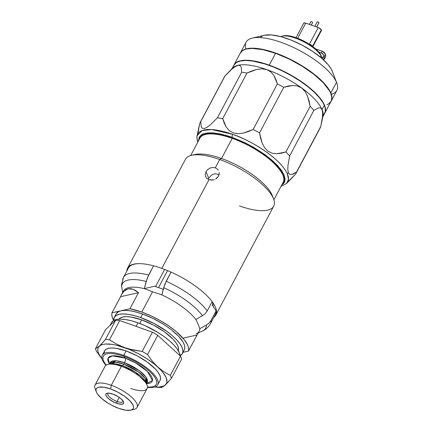 <?xml version="1.0" encoding="UTF-8"?>
<svg xmlns="http://www.w3.org/2000/svg" width="432" height="432" viewBox="0 0 432 432"><rect width="100%" height="100%" fill="white"/><g stroke="black" fill="none" stroke-linecap="round" stroke-linejoin="round"><path stroke-width="0.65" d="M182.39 353.597L184.275 350.044A38.551 13.289 -152 0 0 142.619 314.053L140.729 317.601A38.551 13.289 28 0 1 182.39 353.597A38.551 13.289 28 0 1 180.155 355.747L182.45 353.468L182.947 350.8L182.104 347.539L179.971 343.818L176.623 339.773L172.184 335.567L166.833 331.36L154.229 323.573L140.729 317.601L134.293 315.598L128.396 314.356L123.26 313.929L119.097 314.329L116.051 315.544L114.248 317.525L113.778 320.452A38.551 13.289 28 0 1 114.313 317.401A38.551 13.289 28 0 1 140.729 317.601L142.619 314.053A38.551 13.289 -152 0 0 120.982 310.781L112.034 312.784L111.791 314.631L112.093 316.721L113.697 320.501A42.833 14.764 28 0 1 112.034 312.784L122.137 293.652L123.93 291.308L125.955 289.678L128.174 288.781L130.572 288.641L133.115 289.251L135.761 290.601L138.488 292.68L129.935 308.777A42.833 14.764 28 0 1 141.772 312.066L152.528 291.832L144.893 288.803A42.833 14.764 -152 0 0 123.493 291.011L121.505 294.754L123.93 291.308L128.174 288.781L133.115 289.251L138.488 292.68L120.587 296.692L121.505 294.754M116.186 313.88L118.589 311.618L120.982 310.781A38.551 13.289 -152 0 0 116.203 313.848L114.313 317.401M178.34 350.779A33.696 11.615 -152 0 0 141.691 319.858A33.696 11.615 -152 0 0 118.913 319.183L120.118 318.055L122.78 316.996L126.419 316.645L130.907 317.018L141.691 319.858L139.768 323.476L141.691 319.858L153.49 325.075L164.506 331.879L173.059 339.233L175.991 342.77L177.854 346.021L178.589 348.872L178.157 351.205M180.166 355.86A38.551 13.289 -152 0 0 137.965 322.812L136.075 326.36L137.965 322.812A38.551 13.289 -152 0 0 111.548 322.607L110.036 325.447M122.99 292.405A42.833 14.764 28 0 1 144.893 288.803L144.353 288.581L146.189 281.426A47.191 16.27 -152 0 0 121.694 286.913L121.689 283.851L122.731 280.827A49.259 16.983 28 0 1 123.449 277.403L121.565 285.628L121.694 286.913A47.191 16.27 28 0 1 146.189 281.426L148.657 275.017A49.259 16.983 -152 0 0 123.503 277.312M121.694 286.913L122.693 292.513L121.694 286.913M138.721 263.639A49.259 16.983 -152 0 0 128.423 268.056L123.449 277.403A49.259 16.983 28 0 1 148.657 275.017L153.549 265.82L147.253 278.116L144.353 288.581L154.618 286.222L144.353 288.581L152.528 291.832L161.206 294.624A42.833 14.764 28 0 1 196.079 319.853L195.885 319.448L202.468 315.727L205.216 313.637L207.203 310.959A49.259 16.983 -152 0 0 166.163 281.264L163.69 287.674A47.191 16.27 28 0 1 202.468 315.727A47.191 16.27 -152 0 0 163.69 287.674L161.854 294.824L164.749 284.369L171.029 272.106L166.163 281.264A49.259 16.983 28 0 1 207.203 310.959L212.15 301.649M155.547 286.551L164.641 269.449M163.269 289.31L154.618 286.222M184.588 349.315L184.831 347.247L184.329 344.855L183.087 342.176L178.508 336.226L171.499 329.902L167.26 326.776L162.659 323.757L152.744 318.319L142.619 314.053L136.183 312.05L130.28 310.808L125.15 310.381L120.982 310.781L129.935 308.777L112.034 312.784L120.587 296.692L138.488 292.68L129.935 308.777L141.772 312.066A42.833 14.764 28 0 1 188.444 351.108L183.071 352.312L188.444 351.108L188.687 349.267L188.384 347.177L187.542 344.871L184.291 339.741L175.894 331.328L168.415 325.69L159.91 320.409L150.86 315.781L141.772 312.066L152.528 291.832L161.206 294.624A42.833 14.764 -152 0 1 196.079 319.853L198.504 325.096L195.885 319.448L202.468 315.727L205.216 313.637L207.203 310.959L212.134 301.687M197.143 334.973L199.13 331.231A42.833 14.764 -152 0 0 199.762 328.504L198.504 325.096L199.762 328.504A42.833 14.764 28 0 1 196.079 333.904M210.384 323.746A49.259 16.983 -152 0 0 211.151 320.236L209.158 322.925L206.415 325.004A47.191 16.27 28 0 1 202.3 331.09M198.223 332.932L202.36 331.063A47.191 16.27 -152 0 0 206.415 325.004L199.838 328.725L206.415 325.004L209.158 322.925L211.151 320.236L216.124 310.889L212.344 305.1L212.89 304.074M210.438 323.654L215.406 314.307A49.259 16.983 -152 0 0 216.124 310.889L211.151 320.236A49.259 16.983 28 0 1 210.438 323.654C208.483 327.094 205.794 329.567 202.36 331.063M167.562 270.616L158.522 287.615M111.483 322.731L113.281 320.749L116.327 319.534L120.496 319.135L125.626 319.561L131.522 320.803L137.965 322.812L144.693 325.501L157.999 332.516L164.063 336.566L169.414 340.772L173.853 344.979L177.201 349.024L179.339 352.744L180.176 356.006M183.465 338.029L197.003 335.016L188.444 351.108L197.095 334.978M213.187 306.391A44.258 15.26 -152 0 0 212.074 301.795M127.57 268.137A49.972 17.226 28 0 0 126.841 271.031A49.972 17.226 28 0 1 138.37 263.644A49.972 17.226 28 0 1 161.816 268.402A49.972 17.226 28 0 1 213.5 303.593A49.972 17.226 28 0 1 213.824 317.282A49.972 17.226 28 0 0 215.816 315.058A49.972 17.226 28 0 0 161.816 268.402L209.007 179.647L206.869 178.378L205.562 176.456L205.259 174.145L206.005 171.736L207.673 169.603L210.011 168.086L212.684 167.443L215.298 167.816L219.704 159.532A49.972 17.226 -152 0 0 185.458 159.268L127.57 268.137A49.972 17.226 28 0 1 161.816 268.402L209.007 179.647L206.869 178.378L205.562 176.456L205.259 174.145L206.005 171.736L208.721 178.124L208.224 179.312M211.658 180.085L209.007 179.647L213.041 179.96L211.658 180.085M214.402 179.609L213.041 179.96L214.402 179.609M216.81 178.259L215.671 179.037L218.506 176.197L216.81 178.259M193.358 154.985A47.115 16.243 28 0 1 221.524 158.49L219.704 159.532L221.524 158.49A47.115 16.243 -152 0 0 194.945 154.521L191.511 155.32A49.972 17.226 28 0 1 219.704 159.532A49.972 17.226 28 0 1 273.591 198.963A49.972 17.226 28 0 1 239.458 205.924M207.36 134.001A45.689 15.752 -152 0 0 206.534 134.217A45.689 15.752 28 0 1 232.567 137.651A45.689 15.752 -152 0 0 207.36 134.001L205.643 134.401A47.115 16.243 28 0 1 232.222 138.37L221.524 158.49L232.222 138.37A47.115 16.243 -152 0 0 199.935 138.121L190.674 155.536M273.877 199.778L283.138 182.363A47.115 16.243 -152 0 0 232.222 138.37L233.129 137.851L232.222 138.37A47.115 16.243 28 0 1 283.03 175.549L282.404 173.902A45.689 15.752 -152 0 0 265.28 155.045A45.689 15.752 28 0 1 282.685 174.706M273.591 198.963L272.333 195.669A47.115 16.243 -152 0 0 221.524 158.49A47.115 16.243 28 0 1 272.835 197.246M219.218 173.729L218.506 176.197L218.997 174.987L219.17 172.46L219.218 173.729M217.469 169.155L218.273 170.127L217.469 169.155L215.298 167.816L217.469 169.155M219.089 174.636L215.368 173.756L214.024 173.966L211.486 175.106L208.721 178.124L206.005 171.736L207.673 169.603L210.011 168.086L212.684 167.443L215.298 167.816L219.704 159.532A49.972 17.226 -152 0 1 273.704 206.188L215.816 315.058M147.242 382.282L145.913 377.077L139.18 370.58L124.524 362.767A3.429 1.264 109.6 0 0 125.248 358.139L135.513 362.837L147.463 371.482L152.458 380.446L146.529 383.621A24.894 8.581 -152 0 0 149.537 373.707A24.894 8.581 -152 0 0 125.248 358.139L123.925 356.368A29.981 10.336 28 0 0 106.191 365.051A29.981 10.336 28 0 1 123.925 356.368L123.811 355.39A31.412 10.827 28 0 1 157.756 384.718L160.105 380.3A31.412 10.827 -152 0 0 126.16 350.973A31.412 10.827 -152 0 0 104.636 350.811L102.287 355.223A31.412 10.827 28 0 1 123.811 355.39L126.16 350.973L123.811 355.39A31.412 10.827 -152 0 0 105.883 365.267A31.412 10.827 28 0 1 102.287 355.223M157.756 384.718A31.412 10.827 28 0 1 147.42 387.353A31.412 10.827 -152 0 0 155.488 376.342A31.412 10.827 -152 0 0 123.811 355.39L123.925 356.368A29.981 10.336 28 0 1 153.889 376.002A29.981 10.336 28 0 1 147.431 386.975A29.981 10.336 28 0 0 153.889 376.002A29.981 10.336 28 0 0 123.925 356.368L125.248 358.139A3.429 1.264 -70.4 0 1 124.524 362.767A20.99 7.236 -152 0 0 110.138 362.653L109.404 364.041M123.79 364.149L124.524 362.767L123.79 364.149L138.402 371.93L145.141 378.41L146.486 383.708A20.99 7.236 28 0 0 123.79 364.149A3.429 1.264 -70.4 0 1 122.521 365.693A3.429 1.264 109.6 0 0 123.79 364.149A20.99 7.236 28 0 0 109.426 363.998L115.706 362.216L123.79 364.149M146.237 383.044L135.14 371.984L122.521 365.693A21.994 7.582 -152 0 0 110.117 363.841L122.521 365.693L121.376 366.347L122.521 365.693A21.994 7.582 -152 0 1 146.237 383.044L147.026 385.117A23.787 8.203 28 0 1 130.777 388.433M110.117 363.841L107.957 364.343A23.787 8.203 28 0 1 121.376 366.347A23.787 8.203 -152 0 0 105.073 366.223L95.008 385.155A23.787 8.203 28 0 1 111.31 385.279L121.376 366.347L111.31 385.279A23.787 8.203 -152 0 0 95.062 388.595L96.32 391.889A20.93 7.214 28 0 1 110.614 388.973L111.31 385.279L110.614 388.973L103.918 387.212L98.869 387.196L97.216 387.855L96.233 388.93L95.969 390.382A23.787 8.203 28 0 1 95.008 385.155M95.969 390.382L96.422 392.153L97.583 394.173L101.812 398.65L108.011 403.137L111.559 405.162L118.886 408.407A20.93 7.214 28 0 1 96.32 391.889M117.072 401.485A8.564 2.954 -152 0 0 123.071 401.02A8.564 2.954 28 0 1 122.947 401.528A8.564 2.954 28 0 1 117.072 401.485L119.243 397.402L117.072 401.485A8.564 2.954 28 0 1 107.816 393.482A8.564 2.954 28 0 1 108.167 393.098A8.564 2.954 -152 0 0 109.598 397.051A8.564 2.954 -152 0 0 117.072 401.485L116.726 403.326L117.072 401.485M112.774 394.049A9.995 3.445 28 0 1 123.552 401.938A9.995 3.445 28 0 1 116.726 403.326A9.995 3.445 28 0 1 107.438 397.597A9.995 3.445 28 0 1 107.136 393.206A9.995 3.445 28 0 1 112.774 394.049L117.968 396.565L120.933 398.709L123.503 401.809L123.595 403.348L122.337 404.179L118.395 403.85L113.227 401.782L108.572 398.671L106.553 396.533L105.781 394.724L105.91 394.027L107.168 393.201L108.248 393.098L112.774 394.049M118.886 408.407L125.588 410.168L130.637 410.184L132.289 409.525L133.267 408.445L133.537 406.998L133.078 405.227L130.102 401.009L124.783 396.441L117.941 392.213L110.614 388.973A20.93 7.214 28 0 1 130.07 400.977A20.93 7.214 28 0 1 130.696 410.168A20.93 7.214 28 0 1 118.886 408.407M130.696 410.168L134.131 409.369A23.787 8.203 -152 0 0 133.418 398.92A23.787 8.203 -152 0 0 111.31 385.279A23.787 8.203 28 0 1 137.014 407.489A23.787 8.203 28 0 1 132.133 409.617M137.014 407.489L147.08 388.557A23.787 8.203 -152 0 0 121.376 366.347A23.787 8.203 28 0 1 147.026 385.117M146.47 383.746L147.204 382.363A20.99 7.236 -152 0 0 124.524 362.767L116.408 360.828L110.182 362.578M109.469 363.917L108.076 358.252L112.223 355.865L125.248 358.139A24.894 8.581 -152 0 0 109.469 363.917M154.667 386.986L158.231 387.315A42.833 14.764 -152 0 0 161.525 387.472L164.23 385.949L166.471 383.53L166.946 381.818L166.126 377.595L163.004 372.557L160.639 369.83L154.51 364.214L146.875 358.69L138.245 353.63L129.222 349.385L116.273 345.152L112.412 344.412L105.775 344.029L103.113 344.385L100.953 345.109L99.328 346.178A38.551 13.289 28 0 1 124.751 347.657L116.786 344.174L109.49 339.779A42.833 14.764 -152 0 0 105.397 339.541A42.833 14.764 28 0 1 109.49 339.779L119.729 320.528L152.426 332.192L142.187 351.443A42.833 14.764 28 0 1 147.512 354.564L157.75 335.313L180.49 356.157L170.251 375.408L163.809 371.747L157.793 367.038L152.361 361.255L147.512 354.564L157.75 335.313A42.833 14.764 -152 0 0 152.426 332.192L142.187 351.443L133.25 350.05L124.751 347.657L116.786 344.174L109.49 339.779L119.729 320.528A42.833 14.764 -152 0 0 115.63 320.29L105.397 339.541L98.269 347.582L97.794 349.294L97.907 351.281L98.615 353.511L102.103 359.014A38.551 13.289 28 0 1 99.328 346.178L95.44 348.721A42.833 14.764 -152 0 0 96.665 351.605A42.833 14.764 28 0 1 95.44 348.721L105.673 329.47L115.63 320.29L105.397 339.541L99.328 346.178L95.44 348.721L105.673 329.47L115.63 320.29A42.833 14.764 28 0 1 119.729 320.528L152.426 332.192A42.833 14.764 28 0 1 157.75 335.313L180.49 356.157A42.833 14.764 28 0 1 181.715 359.041A42.833 14.764 -152 0 0 180.49 356.157L170.251 375.408A42.833 14.764 28 0 1 171.482 378.292L181.715 359.041L171.482 378.292A42.833 14.764 -152 0 0 170.251 375.408L163.809 371.747L157.793 367.038A38.551 13.289 28 0 1 165.413 384.928A38.551 13.289 28 0 1 154.715 386.986L158.965 387.083L163.787 386.003L165.413 384.928L168.88 381.332M101.504 358.279L96.665 351.605L102.136 359.051M171.482 378.292L165.413 384.928L161.525 387.472A42.833 14.764 28 0 1 157.426 387.234M104.182 353.09L104.582 350.908L106.051 349.294L108.529 348.305L111.926 347.981L116.111 348.327L126.16 350.973L137.16 355.838L147.425 362.183L155.407 369.041L158.134 372.335L159.872 375.365L160.558 378.022L160.153 380.198M128.936 348.991L124.751 347.657A38.551 13.289 28 0 1 157.793 367.038L152.361 361.255L147.512 354.564A42.833 14.764 -152 0 0 142.187 351.443L128.936 348.991M287.372 173.945A50.998 17.582 28 0 1 286.718 183.368L288.473 179.399L287.372 173.945C279.304 156.206 245.295 138.051 232.643 134.341L211.637 129.546L202.079 130.577L197.1 135.718A50.998 17.582 28 0 1 232.643 134.341A2.857 1.053 109.6 0 0 232.254 137.376A2.857 1.053 -70.4 0 1 232.643 134.341A50.998 17.582 28 0 1 287.372 173.945L288.387 172.822L287.372 173.945M289.84 174.42L288.387 172.822L289.84 174.42L291.848 174.506L289.84 174.42M294.133 173.588L291.848 174.506L296.519 172.055L294.133 173.588M292.01 177.871L295.412 174.296A54.254 18.706 -152 0 0 296.519 172.055A54.254 18.706 28 0 1 295.985 173.405A54.254 18.706 28 0 1 295.412 174.296L288.592 181.094M198.515 140.8L201.874 134.492L210.973 132.786L232.254 137.376L244.922 142.717L253.292 147.123L264.913 154.591L271.609 159.856L277.16 165.121L281.356 170.181L284.024 174.836L285.077 178.918L284.461 182.261L283.532 183.611L281.713 185.036L284.931 180.911L283.829 174.388L269.46 158.063L249.037 144.79L232.254 137.376L228.161 136.01L220.401 133.969L213.467 132.921L207.619 132.899L203.089 133.915L201.371 134.8L199.114 137.279L198.515 140.8M281.864 184.529L284.099 182.066L284.71 178.756L283.667 174.712L282.539 172.46L279.121 167.621L271.361 159.856L264.719 154.634L257.197 149.607L249.08 144.974L240.683 140.908L232.335 137.565L220.585 134.185L213.705 133.148L207.911 133.126L203.418 134.136L200.394 136.129L199.476 137.468L198.855 140.157A47.828 16.486 28 0 1 199.557 137.317A47.828 16.486 28 0 1 232.335 137.565A47.828 16.486 28 0 1 284.018 182.223A47.828 16.486 28 0 1 282.058 184.394M322.817 116.861L324.67 113.373A51.397 17.717 -152 0 0 324.297 105.295L322.029 109.555A51.397 17.717 28 0 1 322.407 117.634M231.682 69.287L231.682 69.287A51.397 17.717 28 0 1 238.016 65.275A51.397 17.717 -152 0 0 232.681 67.948L227.318 73.499L231.822 69.169L235.116 66.631L238.016 65.275A51.397 17.717 28 0 1 266.863 69.644L270.956 72.052L273.92 75.562L275.967 79.612L277.376 83.9A54.254 18.706 28 0 1 283.786 87.275L288.193 86.038L292.739 85.466L297.324 85.946L301.666 87.982L305.154 91.611L307.568 96.196L309.145 101.201L310.149 106.353A54.254 18.706 28 0 1 313.902 110.327L318.573 107.87L320.587 107.962L322.029 109.555L322.623 112.747L322.445 116.953L320.765 126.452A54.254 18.706 28 0 1 319.664 128.693M224.003 77.83A54.254 18.706 28 0 1 224.991 75.973L227.318 73.499M321.143 124.74L323.006 115.976A51.397 17.717 -152 0 0 322.029 109.555A51.397 17.717 -152 0 0 301.666 87.982A51.397 17.717 -152 0 0 266.863 69.644A51.397 17.717 28 0 1 301.666 87.982A51.397 17.717 28 0 1 322.029 109.555L324.297 105.295L323.082 102.881L319.41 97.681L314.194 92.151L307.633 86.513L299.986 80.984L291.546 75.767L282.631 71.069L273.591 67.068L264.767 63.92L252.677 61.052L245.835 60.48L240.278 61.015L236.223 62.635L233.82 65.275M323.768 114.647L325.307 111.532L325.075 107.557L324.297 105.295A51.397 17.717 -152 0 0 278.348 69.082A51.397 17.717 -152 0 0 233.906 65.108L232.049 68.596M295.985 173.405L320.231 127.807A54.254 18.706 -152 0 0 320.765 126.452L322.445 116.953L322.623 112.747L322.029 109.555L320.587 107.962L318.573 107.87L313.902 110.327A54.254 18.706 -152 0 0 310.149 106.353L307.568 96.196L305.154 91.611L301.666 87.982L297.324 85.946L292.739 85.466L283.786 87.275A54.254 18.706 -152 0 0 277.376 83.9L273.92 75.562L270.956 72.052L266.863 69.644L261.927 68.828L256.781 69.439L246.958 73.051L222.712 118.649A54.254 18.706 -152 0 0 217.399 117.844L210.568 124.654L207.268 127.192L204.374 128.547L202.327 128.299L201.204 126.743L202.327 128.299L204.374 128.547L207.268 127.192L210.568 124.654L217.399 117.844L241.645 72.247A54.254 18.706 28 0 1 246.958 73.051L251.78 70.961L256.781 69.439L261.927 68.828L266.863 69.644A51.397 17.717 -152 0 0 238.016 65.275L240.062 65.524L241.186 67.073L241.645 72.247L217.399 117.844A54.254 18.706 28 0 1 222.712 118.649L246.958 73.051A54.254 18.706 -152 0 0 241.645 72.247L241.186 67.073L240.062 65.524L238.016 65.275L235.116 66.631L231.822 69.169L224.991 75.973L200.745 121.576L224.991 75.973A54.254 18.706 -152 0 0 224.424 76.864L200.173 122.467A54.254 18.706 28 0 1 200.745 121.576A54.254 18.706 -152 0 0 199.638 123.817A54.254 18.706 28 0 1 200.173 122.467M197.964 133.299L199.638 123.817L197.1 135.718L196.916 138.559L197.726 142.279M320.765 126.452L296.519 172.055L320.765 126.452M313.902 110.327L289.651 155.93L287.977 165.407L287.793 169.625L288.387 172.822L287.793 169.625L287.977 165.407L289.651 155.93L313.902 110.327M285.903 151.956A54.254 18.706 28 0 1 289.651 155.93A54.254 18.706 -152 0 0 285.903 151.956L310.149 106.353L285.903 151.956L281.491 153.198L276.944 153.77L285.903 151.956M259.54 132.878L262.121 143.035L264.535 147.62L268.024 151.249L272.36 153.284L276.944 153.77L272.36 153.284L268.024 151.249L264.535 147.62L262.121 143.035L260.545 138.029L259.54 132.878L283.786 87.275L259.54 132.878A54.254 18.706 -152 0 0 253.13 129.503A54.254 18.706 28 0 1 259.54 132.878M277.376 83.9L253.13 129.503L277.376 83.9M222.712 118.649L226.168 126.986L229.122 130.491L233.215 132.905L238.167 133.72L243.329 133.105L253.13 129.503L248.335 131.576L243.329 133.105L238.167 133.72L233.215 132.905L229.122 130.491L226.168 126.986L224.122 122.931L222.712 118.649M201.204 126.743L200.745 121.576M197.959 141.836A50.998 17.582 28 0 1 197.1 135.718M336.76 82.982L332.365 71.453A41.407 14.272 -152 0 0 332.154 70.934L336.501 82.339A51.397 17.717 28 0 1 336.76 82.982A51.397 17.717 28 0 1 331.339 94.3M331.214 101.066L336.879 90.412A51.397 17.717 -152 0 0 336.501 82.339L330.836 92.988A51.397 17.717 28 0 1 331.214 101.066A51.397 17.717 28 0 1 331.15 101.18L331.852 99.225L331.954 97.335L330.836 92.988L336.501 82.339A51.397 17.717 -152 0 0 290.558 46.121A51.397 17.717 -152 0 0 246.11 42.152L240.451 52.801A51.397 17.717 28 0 1 284.893 56.776A51.397 17.717 28 0 1 330.836 92.988L327.991 88.025L323.525 82.636L314.177 74.207L306.531 68.677L298.091 63.461L284.65 56.662L275.67 53.077L267.089 50.398L255.658 48.325L252.38 48.173L246.823 48.708L242.768 50.328L240.365 52.969M245.992 48.919A51.397 17.717 28 0 1 252.337 38.092A51.397 17.717 28 0 1 299.192 50.312A51.397 17.717 28 0 1 336.501 82.339L332.154 70.934A41.407 14.272 -152 0 0 302.103 45.133A41.407 14.272 -152 0 0 264.357 35.289L271.593 34.954L280.8 36.628L291.308 40.138L302.211 45.193L312.574 51.349L321.5 58.077L328.217 64.795L331.177 68.985L332.37 71.469M262.683 35.807L260.069 37.535M321.311 56.074L321.187 55.76A23.128 7.976 -152 0 0 304.398 41.348A23.128 7.976 -152 0 0 283.311 35.845L285.881 35.591L292.496 36.596L296.363 37.795L304.457 41.38L312.023 46.051L315.23 48.573L319.907 53.525L321.3 56.047A23.128 7.976 -152 0 0 321.187 55.76L321.451 56.462M319.599 56.759L321.311 56.284A24.273 8.365 -152 0 0 302.017 40.905A24.273 8.365 -152 0 0 280.676 36.596A24.273 8.365 28 0 1 281.939 36.169A24.273 8.365 28 0 1 303.334 41.558A24.273 8.365 28 0 1 321.311 56.284L321.397 56.403M281.939 36.169L283.311 35.845A23.128 7.976 -152 0 0 282.668 36.029M322.164 58.655A3.807 3.289 -23.1 0 0 323.557 55.129A3.807 3.289 -23.1 0 0 321.592 53.039A0.999 0.367 109.6 0 0 321.7 53.152A0.999 0.367 109.6 0 0 321.835 53.136M322.472 51.381A0.999 0.367 109.6 0 0 322.364 51.268A0.999 0.367 109.6 0 0 321.754 51.916A0.999 0.367 109.6 0 0 321.592 53.039L318.719 52.013L321.592 53.039A0.999 0.367 -70.4 0 1 321.754 51.91A0.999 0.367 -70.4 0 1 322.369 51.268A0.999 0.367 -70.4 0 1 322.472 51.381A5.805 5.011 156.9 0 1 325.474 54.572A5.805 5.011 156.9 0 1 323.476 59.843A5.805 5.011 -23.1 0 0 325.474 54.572M318.946 22.675A0.999 0.346 -152 0 0 318.055 21.973A0.999 0.346 -152 0 0 317.191 21.892L317.871 21.897L318.946 22.675L316.645 27L318.956 22.831A0.999 0.346 -152 0 0 318.946 22.675M322.078 58.563L322.947 57.694L323.6 56.133L323.417 54.702L321.694 53.152A0.999 0.367 -70.4 0 1 321.592 53.039A3.807 3.289 156.9 0 1 323.557 55.129M310.856 21.681L311.893 21.838L312.611 22.459A0.999 0.346 -152 0 1 312.622 22.621A0.999 0.346 -152 0 1 312.487 22.702L312.611 22.459A0.999 0.346 -152 0 0 311.72 21.757A0.999 0.346 -152 0 0 310.856 21.681L309.404 24.413M312.638 47.066L321.446 30.499A2.857 0.983 -152 0 0 321.424 30.051L312.665 46.526L321.089 30.726M312.53 46.424L321.311 29.786A2.857 0.983 -152 0 0 318.249 27.572L309.436 44.134A2.857 0.983 28 0 1 312.503 46.354L321.311 29.786L318.746 27.767L305.743 23.112L297.675 38.286L305.743 23.112A2.857 0.983 -152 0 0 303.788 23.096L296.033 37.681M308.912 43.951L309.436 44.134L318.249 27.572L305.267 22.961L303.782 23.107M311.434 45.63L311.596 45.328L311.434 45.63M233.944 65.043L236.347 62.397L238.178 61.457L243.011 60.377L245.965 60.248L256.63 61.511L269.255 65.146L275.546 53.309A51.397 17.717 -152 0 0 240.322 53.039L234.031 64.876A51.397 17.717 28 0 1 269.255 65.146L282.755 70.832L291.67 75.53L304.052 83.484L311.191 89.1L317.11 94.705L323.206 102.643L324.421 105.057L325.539 109.404L325.431 111.294L324.734 113.254A51.397 17.717 28 0 0 324.799 113.135L331.09 101.299A51.397 17.717 -152 0 0 275.546 53.309L289.051 59L302.265 66.253L314.053 74.444L323.401 82.874L329.503 90.812L330.712 93.226L331.83 97.573L331.177 101.137L328.774 103.777L326.943 104.717M240.235 53.206L242.638 50.566L244.469 49.626L246.699 48.946L252.256 48.411L262.921 49.68L275.546 53.309L269.255 65.146A51.397 17.717 28 0 1 324.799 113.135M322.715 58.32L322.137 57.613L321.187 58.045M321.322 57.926A3.888 1.431 -70.4 0 1 322.499 57.839L321.586 56.662A4.714 1.733 109.6 0 0 320.047 56.862A4.714 1.733 -70.4 0 1 321.251 56.408L320.701 56.214M203.737 134.012L203.056 135.292M284.418 176.909L283.738 178.189M280.924 186.521L286.718 183.368L293.085 176.769M252.337 38.092L264.357 35.289M315.522 48.827L322.369 51.268L325.253 53.919L323.568 59.929M317.191 21.892L314.82 26.347M321.694 53.152L318.811 52.121M318.951 22.831L316.721 27.027M312.622 22.621L311.305 25.094"/></g></svg>
